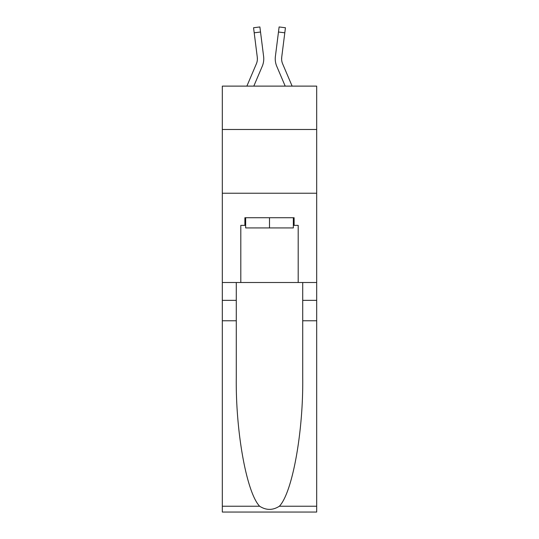 <?xml version="1.0" encoding="UTF-8"?>
<svg xmlns="http://www.w3.org/2000/svg" width="539" height="539" viewBox="0 0 539 539"><rect width="100%" height="100%" fill="white"/><g stroke="black" fill="none" stroke-linecap="round" stroke-linejoin="round"><path stroke-width="0.81" d="M316.683 129.481L316.683 86.119L222.317 86.119L222.317 129.481L316.683 129.481L316.683 282.51L298.195 282.51L298.195 225.376L294.112 225.376L294.112 217.722L244.888 217.722L244.888 225.376L245.656 225.376M222.317 320.766L236.277 320.766L236.277 377.63C235.604 431.988 246.626 492.713 259.636 506.229C266.205 510.426 272.781 510.426 279.364 506.229L316.683 506.229L316.683 512.05L222.317 512.05L222.317 129.481M253.802 86.119L262.23 66.324A19.128 19.128 -34.9 0 0 263.611 56.433L260.526 32.01L254.199 32.812L253.559 27.752L259.886 26.95L260.526 32.01M246.875 86.119L256.369 63.824A12.754 12.754 -28.2 0 0 257.386 58.852A12.754 12.754 -34.9 0 1 256.369 63.824A12.754 12.754 -34.9 0 0 257.386 58.852A12.754 12.754 -34.9 0 1 256.369 63.824A12.754 12.754 -34.9 0 0 257.386 58.852A12.754 12.754 -34.9 0 1 256.369 63.824A12.754 12.754 -34.9 0 0 257.386 58.852A12.754 12.754 -34.9 0 1 256.369 63.824A12.754 12.754 -34.9 0 0 257.386 58.852A12.754 12.754 -34.9 0 1 256.369 63.824A12.754 12.754 -34.9 0 0 257.386 58.852A12.754 12.754 -34.9 0 1 256.369 63.824A12.754 12.754 -34.9 0 0 257.386 58.852A12.754 12.754 -34.9 0 1 256.369 63.824A12.754 12.754 -34.9 0 0 257.386 58.852A12.754 12.754 -34.9 0 1 256.369 63.824A12.754 12.754 -34.9 0 0 257.386 58.852A12.754 12.754 -34.9 0 1 256.369 63.824A12.754 12.754 -34.9 0 0 257.386 58.852A12.754 12.754 -34.9 0 1 256.369 63.824A12.754 12.754 -34.9 0 0 257.386 58.852A12.754 12.754 -34.9 0 1 256.369 63.824A12.754 12.754 -34.9 0 0 257.386 58.852A12.754 12.754 -34.9 0 1 256.369 63.824A12.754 12.754 -34.9 0 0 257.386 58.852A12.754 12.754 -34.9 0 1 256.369 63.824A12.754 12.754 -34.9 0 0 257.386 58.852A12.754 12.754 -34.9 0 1 256.369 63.824A12.754 12.754 -34.9 0 0 257.386 58.852A12.754 12.754 -34.9 0 1 256.369 63.824A12.754 12.754 -34.9 0 0 257.386 58.852A12.754 12.754 -34.9 0 1 256.369 63.824A12.754 12.754 -34.9 0 0 257.386 58.852A12.754 12.754 -34.9 0 1 256.369 63.824A12.754 12.754 -34.9 0 0 257.386 58.852A12.754 12.754 -34.9 0 1 256.369 63.824A12.754 12.754 -34.9 0 0 257.386 58.852A12.754 12.754 -34.9 0 1 256.369 63.824A12.754 12.754 -34.9 0 0 257.386 58.852A12.754 12.754 -34.9 0 1 256.369 63.824A12.754 12.754 -34.9 0 0 257.386 58.852A12.754 12.754 -34.9 0 1 256.369 63.824A12.754 12.754 -34.9 0 0 257.386 58.852A12.754 12.754 -34.9 0 1 256.369 63.824A12.754 12.754 -34.9 0 0 257.386 58.852A12.754 12.754 -34.9 0 1 256.369 63.824A12.754 12.754 -34.9 0 0 257.386 58.852A12.754 12.754 -34.9 0 1 256.369 63.824A12.754 12.754 -34.9 0 0 257.285 57.235L254.199 32.812M263.517 55.665L263.611 56.433M292.125 86.119L282.631 63.824A12.754 12.754 28.2 0 1 281.614 58.852A12.754 12.754 34.9 0 0 282.631 63.824A12.754 12.754 34.9 0 1 281.614 58.852A12.754 12.754 34.9 0 0 282.631 63.824A12.754 12.754 34.9 0 1 281.614 58.852A12.754 12.754 34.9 0 0 282.631 63.824A12.754 12.754 34.9 0 1 281.614 58.852A12.754 12.754 34.9 0 0 282.631 63.824A12.754 12.754 34.9 0 1 281.614 58.852A12.754 12.754 34.9 0 0 282.631 63.824A12.754 12.754 34.9 0 1 281.614 58.852A12.754 12.754 34.9 0 0 282.631 63.824A12.754 12.754 34.9 0 1 281.614 58.852A12.754 12.754 34.9 0 0 282.631 63.824A12.754 12.754 34.9 0 1 281.614 58.852A12.754 12.754 34.9 0 0 282.631 63.824A12.754 12.754 34.9 0 1 281.614 58.852A12.754 12.754 34.9 0 0 282.631 63.824A12.754 12.754 34.9 0 1 281.614 58.852A12.754 12.754 34.9 0 0 282.631 63.824A12.754 12.754 34.9 0 1 281.614 58.852A12.754 12.754 34.9 0 0 282.631 63.824A12.754 12.754 34.9 0 1 281.614 58.852A12.754 12.754 34.9 0 0 282.631 63.824A12.754 12.754 34.9 0 1 281.614 58.852A12.754 12.754 34.9 0 0 282.631 63.824A12.754 12.754 34.9 0 1 281.614 58.852A12.754 12.754 34.9 0 0 282.631 63.824A12.754 12.754 34.9 0 1 281.614 58.852A12.754 12.754 34.9 0 0 282.631 63.824A12.754 12.754 34.9 0 1 281.614 58.852A12.754 12.754 34.9 0 0 282.631 63.824A12.754 12.754 34.9 0 1 281.614 58.852A12.754 12.754 34.9 0 0 282.631 63.824A12.754 12.754 34.9 0 1 281.614 58.852A12.754 12.754 34.9 0 0 282.631 63.824A12.754 12.754 34.9 0 1 281.614 58.852A12.754 12.754 34.9 0 0 282.631 63.824A12.754 12.754 34.9 0 1 281.614 58.852A12.754 12.754 34.9 0 0 282.631 63.824A12.754 12.754 34.9 0 1 281.614 58.852A12.754 12.754 34.9 0 0 282.631 63.824A12.754 12.754 34.9 0 1 281.614 58.852A12.754 12.754 34.9 0 0 282.631 63.824A12.754 12.754 34.9 0 1 281.614 58.852A12.754 12.754 34.9 0 0 282.631 63.824A12.754 12.754 34.9 0 1 281.614 58.852A12.754 12.754 34.9 0 0 282.631 63.824A12.754 12.754 34.9 0 1 281.715 57.235L284.801 32.812L278.474 32.01L279.114 26.95L285.441 27.752L284.801 32.812M285.198 86.119L276.77 66.324A19.128 19.128 34.9 0 1 275.389 56.433L278.474 32.01M281.627 59.452L281.715 57.235L281.627 59.452M293.344 217.722L293.344 227.93L245.656 227.93L245.656 217.722M269.5 217.722L269.5 227.93M279.364 506.229C292.374 492.713 303.396 431.988 302.723 377.63L302.723 282.51M302.723 320.766L316.683 320.766L316.683 282.51M236.277 282.51L236.277 320.766M316.683 506.229L316.683 320.766M222.317 282.51L240.805 282.51L240.805 225.376L244.888 225.376M222.317 193.238L316.683 193.238M240.805 282.51L298.195 282.51M293.344 225.376L294.112 225.376M257.373 59.452L257.285 57.235L257.373 59.452M275.261 59.768L275.24 58.825M275.389 56.433L275.483 55.665M302.723 300.358L316.683 300.358M236.277 300.358L222.317 300.358M222.317 506.229L259.636 506.229M253.559 27.752L259.886 26.95M279.114 26.95L285.441 27.752"/></g></svg>
